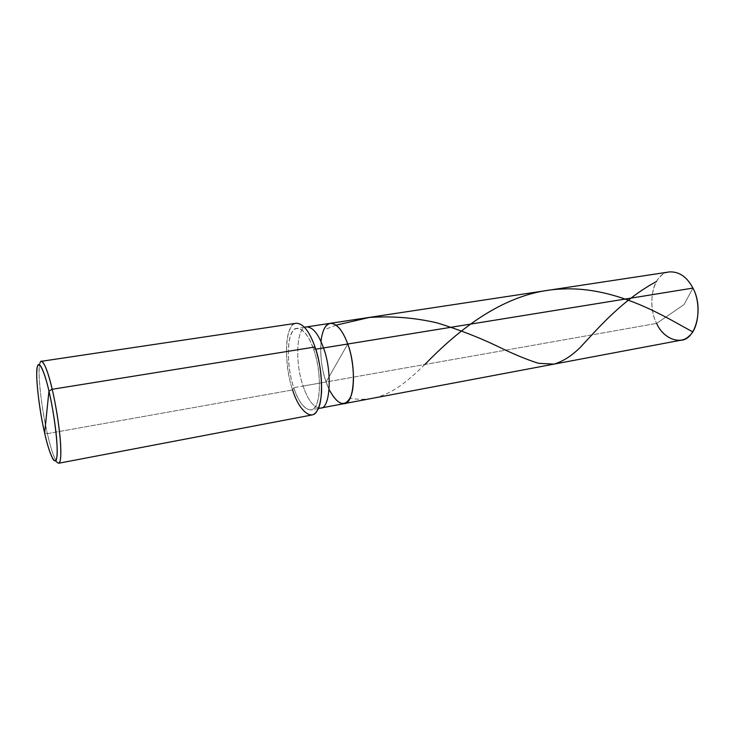 <?xml version="1.0" encoding="UTF-8"?>
<svg xmlns="http://www.w3.org/2000/svg" width="735" height="735" viewBox="0 0 735 735"><rect width="100%" height="100%" fill="white"/><g stroke="black" fill="none" stroke-linecap="round" stroke-linejoin="round"><path stroke-width="0.55" stroke-dasharray="3.67 2.76" d="M311.934 414.972C304.529 414.595 298.088 406.253 292.622 389.945L293.789 387.712C287.743 370.844 286.429 342.528 291.455 333.653C295.672 322.5 307.607 330.355 313.661 349.529L314.993 346.984L313.661 349.529C308.773 335.675 303.233 328.618 297.059 328.361C286.972 327.672 285.41 364.036 293.789 387.712L303.114 386.059C294.661 362.493 296.398 326.248 306.679 326.9C296.398 326.248 294.661 362.493 303.114 386.059L326.092 381.989L347.738 344.008L326.092 381.989C317.483 358.698 319.642 322.748 330.364 323.308C319.642 322.748 317.483 358.698 326.092 381.989C321.709 369.117 320.01 355.63 320.974 341.536C320.01 355.63 321.709 369.117 326.092 381.989C331.072 396.211 337.043 403.432 344.017 403.662C337.043 403.432 331.072 396.211 326.092 381.989L336.575 363.586L326.092 381.989L656.64 323.4L326.092 381.989L329.133 389.559L326.092 381.989L303.114 386.059C308.002 400.446 313.79 407.796 320.469 408.09C313.79 407.796 308.002 400.446 303.114 386.059L293.789 387.712C298.649 402.174 304.354 409.56 310.914 409.891C320.534 411.177 322.656 373.61 313.661 349.529L315.728 349.198L313.661 349.529C320.377 367.39 321.388 398.122 315.719 405.83C310.832 415.982 299.191 405.729 293.789 387.712L292.622 389.945L47.371 433.622C51.606 452.007 55.364 461.883 58.644 463.252M692.903 288.092L684.064 304.556L656.64 323.4L684.064 304.556L692.903 288.092C685.828 272.455 667.996 267.044 659.837 277.095C650.695 285.29 649.143 309.619 656.64 323.4C646.276 304.014 653.516 272.419 669.41 271.913M681.014 340.204C670.678 340.847 662.557 335.243 656.64 323.4M53.471 459.862L56.806 462.049C53.692 457.115 50.55 447.643 47.371 433.622L44.633 432.988L47.371 433.622L292.622 389.945C283.241 363.338 284.959 322.5 296.343 323.235M314.993 346.984C308.13 325.32 294.68 316.675 289.985 329.28C284.371 339.331 285.869 371.037 292.622 389.945M41.325 361.308C39.084 362.254 38.532 370.118 39.672 384.901C41.27 401.806 43.834 418.04 47.371 433.622C41.27 408.311 37.044 367.978 39.984 363.044L37.568 366.205M336.18 325.146L324.19 329.794M424.867 364.477C400.428 388.429 380.096 403.331 350.31 398.324M318.283 408.504L310.914 409.891M304.483 327.231L297.059 328.361"/><path stroke-width="1.1" d="M320.974 341.536C322.316 329.914 325.734 323.813 331.237 323.244C337.558 324.346 343.061 331.264 347.738 344.008L692.903 288.092C703.965 307.533 696.027 339.91 681.014 340.204L344.017 403.662C354.224 404.783 356.971 367.665 347.738 344.008C353.921 359.929 355.464 387.501 350.402 397.258C344.715 407.567 337.622 405.003 329.133 389.559C337.622 405.003 344.715 407.567 350.402 397.258C355.464 387.501 353.921 359.929 347.738 344.008C342.721 330.392 336.933 323.492 330.364 323.308C336.933 323.492 342.721 330.392 347.738 344.008C356.971 367.665 354.224 404.783 344.017 403.662L320.469 408.09C330.263 409.331 332.569 371.892 323.501 347.94L347.738 344.008C343.061 331.264 337.558 324.346 331.237 323.244C325.734 323.813 322.316 329.914 320.974 341.536M656.64 323.4C662.979 338.275 680.16 345.45 689.099 336.042C698.967 328.618 701.181 302.526 692.903 288.092L323.501 347.94C332.569 371.892 330.263 409.331 320.469 408.09L318.283 408.504M304.483 327.231L306.679 326.9C312.963 327.139 318.577 334.149 323.501 347.94L315.728 349.198L323.501 347.94C318.577 334.149 312.963 327.139 306.679 326.9L669.41 271.913C679.149 271.454 686.977 276.847 692.903 288.092M292.622 389.945C298.667 410.13 311.741 421.826 317.281 410.479C323.712 401.898 322.601 367.151 314.993 346.984L52.194 389.284L48.96 391.112C44.761 372.314 39.111 359.626 37.568 366.205C34.83 370.78 38.881 409 44.633 432.988L48.96 391.112C54.261 412.794 58.534 448.864 56.861 456.968C55.851 468.03 49.282 454.45 44.633 432.988C39.828 412.776 35.749 379.967 36.906 370.174C37.411 357.651 43.797 367.969 48.96 391.112L44.633 432.988C47.628 446.274 50.568 455.222 53.471 459.862C56.503 463.197 57.67 457.786 56.953 443.628C56.154 429.001 52.461 405.793 48.96 391.112L52.194 389.284L314.993 346.984C319.78 361.078 321.958 376.191 321.535 392.315C320.387 406.29 317.18 413.842 311.934 414.972L58.644 463.252C60.821 462.701 61.363 454.864 60.27 439.723C58.607 422.101 55.915 405.288 52.194 389.284C55.915 404.838 59.829 429.46 60.637 444.941C61.345 459.917 60.068 465.623 56.806 462.049M39.984 363.044C41.665 356.016 47.72 369.365 52.194 389.284C47.986 371.634 44.366 362.309 41.325 361.308L296.343 323.235C303.27 323.519 309.49 331.43 314.993 346.984M656.511 281.505C622.334 299.88 598.318 328.012 580.475 347.205C571.784 355.823 562.946 361.464 553.96 364.119L538.562 363.32C526.784 359.635 512.727 353.783 496.373 345.762C478.549 337.227 458.805 329.611 437.141 322.895C414.788 317.704 392.178 315.894 369.31 317.474L336.18 325.146M692.692 331.797C670.219 320.194 619.21 286.099 562.1 289.02C505.037 290.931 457.473 330.915 424.867 364.477"/></g></svg>
